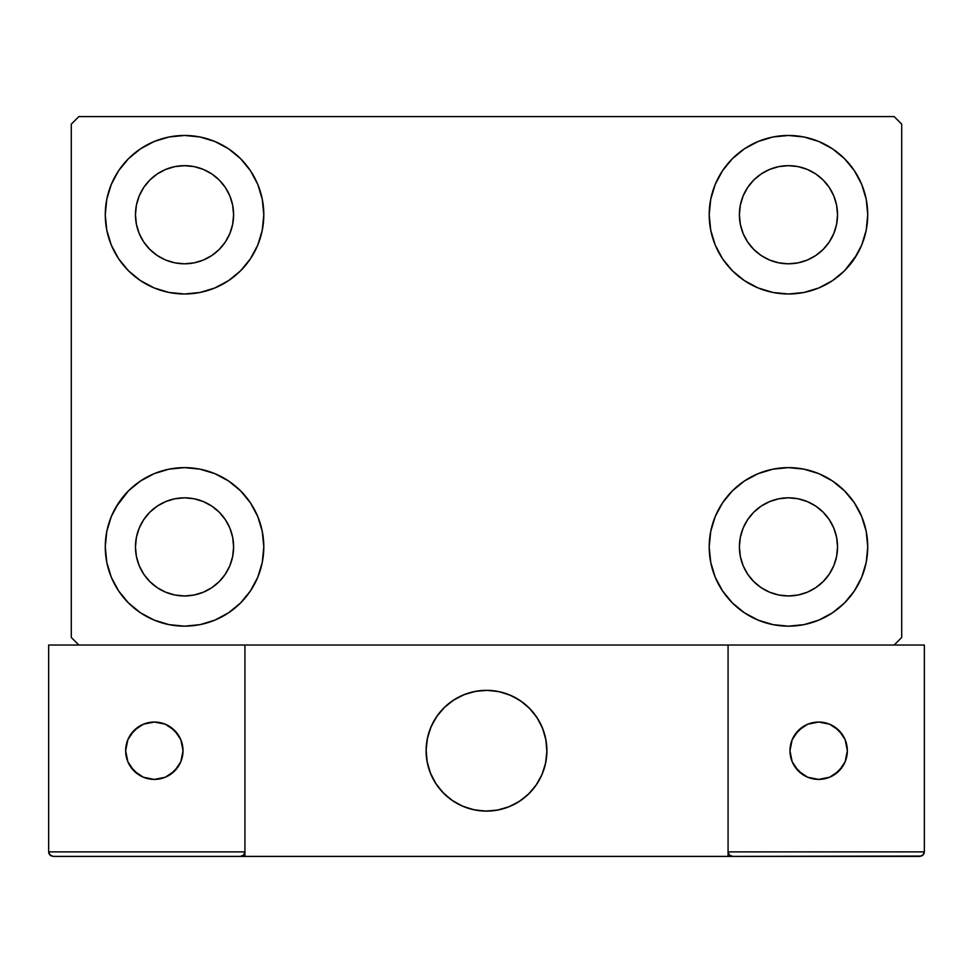 <?xml version="1.0" encoding="UTF-8"?>
<svg xmlns="http://www.w3.org/2000/svg" width="973" height="973" viewBox="0 0 973 973"><rect width="100%" height="100%" fill="white"/><g stroke="black" fill="none" stroke-linecap="round" stroke-linejoin="round"><path stroke-width="1.46" d="M105.266 546.899A79.263 79.263 0 0 1 184.529 467.624A79.263 79.263 0 0 1 263.805 546.899L262.272 562.358L257.772 577.232L250.438 590.927L240.586 602.944L228.57 612.795L214.863 620.129L200 624.642L184.529 626.162L169.071 624.642L154.196 620.129L140.501 612.795L128.485 602.944L118.633 590.927L111.299 577.232L106.787 562.358L105.266 546.899L106.787 531.428L111.299 516.554L118.633 502.859L128.485 490.842L140.501 480.99L154.196 473.656L169.071 469.156L184.529 467.624L200 469.156L214.863 473.656L228.57 480.99L240.586 490.842L250.438 502.859L257.772 516.554L262.272 531.428L263.805 546.899A79.263 79.263 0 0 1 184.529 626.162A79.263 79.263 0 0 1 105.266 546.899M709.195 214.729A79.263 79.263 0 0 1 788.471 135.466A79.263 79.263 0 0 1 867.734 214.729L866.213 230.2L861.701 245.062L854.367 258.769L844.515 270.786L832.499 280.638L818.804 287.959L803.929 292.472L788.471 293.992L773 292.472L758.137 287.959L744.43 280.638L732.414 270.786L722.562 258.769L715.228 245.062L710.728 230.2L709.195 214.729L710.728 199.27L715.228 184.396L722.562 170.689L732.414 158.684L744.43 148.82L758.137 141.499L773 136.986L788.471 135.466L803.929 136.986L818.804 141.499L832.499 148.82L844.515 158.684L854.367 170.689L861.701 184.396L866.213 199.27L867.734 214.729A79.263 79.263 0 0 1 788.471 293.992A79.263 79.263 0 0 1 709.195 214.729M709.195 546.899A79.263 79.263 0 0 1 788.471 467.624A79.263 79.263 0 0 1 867.734 546.899L866.213 562.358L861.701 577.232L854.367 590.927L844.515 602.944L832.499 612.795L818.804 620.129L803.929 624.642L788.471 626.162L773 624.642L758.137 620.129L744.43 612.795L732.414 602.944L722.562 590.927L715.228 577.232L710.728 562.358L709.195 546.899L710.728 531.428L715.228 516.554L722.562 502.859L732.414 490.842L744.43 480.99L758.137 473.656L773 469.156L788.471 467.624L803.929 469.156L818.804 473.656L832.499 480.99L844.515 490.842L854.367 502.859L861.701 516.554L866.213 531.428L867.734 546.899A79.263 79.263 0 0 1 788.471 626.162A79.263 79.263 0 0 1 709.195 546.899M105.266 214.729A79.263 79.263 0 0 1 184.529 135.466A79.263 79.263 0 0 1 263.805 214.729L262.272 230.2L257.772 245.062L250.438 258.769L240.586 270.786L228.57 280.638L214.863 287.959L200 292.472L184.529 293.992L169.071 292.472L154.196 287.959L140.501 280.638L128.485 270.786L118.633 258.769L111.299 245.062L106.787 230.2L105.266 214.729L106.787 199.27L111.299 184.396L118.633 170.689L128.485 158.684L140.501 148.82L154.196 141.499L169.071 136.986L184.529 135.466L200 136.986L214.863 141.499L228.57 148.82L240.586 158.684L250.438 170.689L257.772 184.396L262.272 199.27L263.805 214.729A79.263 79.263 0 0 1 184.529 293.992A79.263 79.263 0 0 1 105.266 214.729M139.2 233.508L143.736 241.997L139.2 233.508L136.402 224.301L135.466 214.729A49.064 49.064 0 0 1 184.529 165.665A49.064 49.064 0 0 1 233.605 214.729A49.064 49.064 0 0 1 184.529 263.805A49.064 49.064 0 0 1 135.466 214.729L136.402 205.157L139.2 195.95L143.736 187.473L149.842 180.029L157.273 173.936L165.751 169.399L157.273 173.936M743.129 565.666L747.665 574.155L743.129 565.666L740.344 556.471L739.395 546.899A49.064 49.064 0 0 1 788.471 497.823A49.064 49.064 0 0 1 837.534 546.899A49.064 49.064 0 0 1 788.471 595.962A49.064 49.064 0 0 1 739.395 546.899L740.344 537.315L743.129 528.12L747.665 519.631L753.771 512.199L761.202 506.094L753.771 512.199M743.129 233.508L747.665 241.997L743.129 233.508L740.344 224.301L739.395 214.729A49.064 49.064 0 0 1 788.471 165.665A49.064 49.064 0 0 1 837.534 214.729A49.064 49.064 0 0 1 788.471 263.805A49.064 49.064 0 0 1 739.395 214.729L740.344 205.157L743.129 195.95L747.665 187.473L753.771 180.029L761.202 173.936L753.771 180.029M139.2 565.666L143.736 574.155L139.2 565.666L136.402 556.471L135.466 546.899A49.064 49.064 0 0 1 184.529 497.823A49.064 49.064 0 0 1 233.605 546.899A49.064 49.064 0 0 1 184.529 595.962A49.064 49.064 0 0 1 135.466 546.899L136.402 537.315L139.2 528.12L143.736 519.631L149.842 512.199L157.273 506.094L165.751 501.557L157.273 506.094M894.151 116.59L78.849 116.59L71.297 124.143L71.297 637.485L78.849 645.026L894.151 645.026L901.703 637.485L901.703 124.143L894.151 116.59L78.849 116.59L71.297 124.143L71.297 637.485L78.849 645.026L894.151 645.026L901.703 637.485L901.703 124.143L894.151 116.59M116.067 506.957L128.485 490.842M151.253 618.84L140.501 612.795M821.747 142.788L832.499 148.82M856.933 254.671L844.515 270.786M803.929 292.472L788.471 293.992M788.471 467.624L803.929 469.156L818.804 473.656M844.515 490.842L854.367 502.859M128.485 270.786L118.633 258.769M203.308 260.071L211.798 255.534L203.308 260.071L194.113 262.856L184.529 263.805L174.958 262.856L165.751 260.071L157.273 255.534L149.842 249.429L143.736 241.997M225.335 241.997L229.871 233.508L225.335 241.997L219.229 249.429L211.798 255.534M229.871 195.95L225.335 187.473L229.871 195.95L232.656 205.157L233.605 214.729L232.656 224.301L229.871 233.508M203.308 169.399L194.113 166.602L203.308 169.399L211.798 173.936L219.229 180.029L225.335 187.473M807.249 592.229L815.727 587.692L807.249 592.229L798.042 595.014L788.471 595.962L778.886 595.014L769.692 592.229L761.202 587.692L753.771 581.586L747.665 574.155M829.264 574.155L833.8 565.666L829.264 574.155L823.158 581.586L815.727 587.692M833.8 528.12L829.264 519.631L833.8 528.12L836.598 537.315L837.534 546.899L836.598 556.471L833.8 565.666M807.249 501.557L798.042 498.772L807.249 501.557L815.727 506.094L823.158 512.199L829.264 519.631M769.692 501.557L761.202 506.094L769.692 501.557L778.886 498.772L788.471 497.823L798.042 498.772M732.414 270.786L729.458 267.66M807.249 260.071L815.727 255.534L807.249 260.071L798.042 262.856L788.471 263.805L778.886 262.856L769.692 260.071L761.202 255.534L753.771 249.429L747.665 241.997M829.264 241.997L833.8 233.508L829.264 241.997L823.158 249.429L815.727 255.534M833.8 195.95L829.264 187.473L833.8 195.95L836.598 205.157L837.534 214.729L836.598 224.301L833.8 233.508M807.249 169.399L798.042 166.602L807.249 169.399L815.727 173.936L823.158 180.029L829.264 187.473M769.692 169.399L761.202 173.936L769.692 169.399L778.886 166.602L788.471 165.665L798.042 166.602M240.586 490.842L243.542 493.968M203.308 592.229L211.798 587.692L203.308 592.229L194.113 595.014L184.529 595.962L174.958 595.014L165.751 592.229L157.273 587.692L149.842 581.586L143.736 574.155M225.335 574.155L229.871 565.666L225.335 574.155L219.229 581.586L211.798 587.692M229.871 528.12L225.335 519.631L229.871 528.12L232.656 537.315L233.605 546.899L232.656 556.471L229.871 565.666M203.308 501.557L194.113 498.772L203.308 501.557L211.798 506.094L219.229 512.199L225.335 519.631M140.501 148.82L138.774 150.012M118.633 170.689L116.383 174.252M106.787 230.2L107.383 232.9M240.586 270.786L243.542 267.66M165.751 169.399L174.958 166.602L184.529 165.665L194.113 166.602M866.213 531.428L865.617 528.728M732.414 490.842L729.458 493.968M832.499 612.795L834.226 611.616M854.367 590.927L856.617 587.364M866.213 199.27L861.701 184.396M106.787 562.358L111.299 577.232M165.751 501.557L174.958 498.772L184.529 497.823L194.113 498.772M426.101 750.718A60.399 60.399 0 0 1 486.5 690.331A60.399 60.399 0 0 1 546.899 750.718L545.731 738.933L542.302 727.609L536.719 717.162L529.203 708.016L520.056 700.499L509.609 694.929L498.285 691.487L486.5 690.331L474.715 691.487L463.391 694.929L452.944 700.499L443.797 708.016L436.281 717.162L430.698 727.609L427.269 738.933L426.101 750.718L427.269 762.504L430.698 773.827L436.281 784.274L443.797 793.421L452.944 800.937L463.391 806.52L474.715 809.95L486.5 811.117L498.285 809.95L509.609 806.52L520.056 800.937L529.203 793.421L536.719 784.274L542.302 773.827L545.731 762.504L546.899 750.718A60.399 60.399 0 0 1 486.5 811.117A60.399 60.399 0 0 1 426.101 750.718M924.35 851.874L728.072 851.874L728.072 645.026L728.072 851.874L924.35 851.874L923.024 855.085L924.35 851.874L924.35 645.026L924.35 851.874L924.009 853.613L921.553 856.058L728.072 856.41L728.072 645.026L728.072 856.41L244.928 856.41L244.928 645.026L728.072 645.026L244.928 645.026L244.928 856.41L53.174 856.41L240.404 856.41L243.603 855.085L244.928 851.874L48.65 851.874L48.65 645.026L78.849 645.026L48.65 645.026L48.65 851.874L49.976 855.085L53.174 856.41L49.976 855.085L51.447 856.058L48.991 853.613L49.976 855.085L48.65 851.874L48.991 853.613M728.072 851.874L729.397 855.085L728.412 853.613L729.397 855.085L732.596 856.41L240.404 856.41L243.603 855.085L240.404 856.41L243.603 855.085L244.928 851.874L48.65 851.874M426.32 755.863L427.123 761.737M428.485 767.502L430.407 773.109M432.876 778.497L435.855 783.63M439.322 788.434L443.25 792.873M457.346 803.613L462.674 806.216M479.811 810.74L485.722 811.105M491.645 810.898L497.519 810.095M503.284 808.733L508.891 806.812M514.279 804.343L519.4 801.363M524.216 797.896L528.655 793.968L524.216 797.896M532.693 789.626L536.281 784.919M539.395 779.872L541.997 774.544M546.522 757.408L546.887 751.497M546.68 745.573L545.877 739.699M544.515 733.934L542.593 728.327M540.124 722.939L537.145 717.819M533.678 713.014L529.75 708.563M515.654 697.823L510.326 695.221M493.189 690.696L487.278 690.331M481.355 690.55L475.481 691.341M469.716 692.703L464.109 694.637M458.721 697.094L453.6 700.074M448.784 703.552L444.345 707.468M440.307 711.81L436.719 716.529M433.605 721.565L431.003 726.892M426.478 744.029L426.113 749.94M476.247 691.207A60.399 60.399 0 0 1 546.011 740.465A60.399 60.399 0 0 1 496.753 810.241A60.399 60.399 0 0 1 426.989 760.971A60.399 60.399 0 0 1 476.247 691.207L464.826 694.345L454.245 699.66L444.904 706.933L437.169 715.885L431.319 726.186L427.585 737.425L426.125 749.174L426.989 760.971L430.127 772.392L435.442 782.973L442.715 792.314L451.667 800.061L461.968 805.899L473.194 809.633L484.943 811.093L496.753 810.241L508.174 807.091L518.755 801.776L528.096 794.503L535.831 785.552L541.681 775.262L545.415 764.024L546.875 752.275L546.011 740.465L542.873 729.045L537.558 718.463L530.285 709.122L521.333 701.387L511.032 695.537L499.806 691.815L488.057 690.344L476.247 691.207M728.072 645.026L924.35 645.026L728.072 645.026M729.397 855.085L728.412 853.613L729.397 855.085L732.596 856.41L729.397 855.085L732.596 856.41L919.826 856.41L923.024 855.085M244.588 853.613L244.928 851.874L243.603 855.085M511.53 695.756L510.825 695.44M500.329 691.925L499.575 691.754M488.592 690.368L487.814 690.344M476.77 691.11L476.016 691.244M465.337 694.163L464.608 694.43M454.707 699.368L454.05 699.782M437.473 715.447L437.023 716.079M431.538 725.688L431.221 726.393M427.706 736.889L427.536 737.656M426.138 748.626L426.125 749.405M426.892 760.448L427.025 761.214M429.932 771.881L430.212 772.611M435.15 782.511L435.563 783.168M451.229 799.745L451.861 800.195M461.47 805.68L462.175 805.997M472.671 809.512L473.425 809.682M484.408 811.081L485.186 811.093M496.23 810.327L496.984 810.193M507.663 807.286L508.393 807.006M518.293 802.068L518.95 801.655M535.527 785.989L535.977 785.357M541.462 775.749L541.779 775.043M545.294 764.547L545.464 763.793M546.862 752.81L546.875 752.032M546.108 741L545.975 740.234M543.068 729.555L542.788 728.826M537.85 718.925L537.437 718.269M521.771 701.691L521.139 701.253M847.349 750.718A28.691 28.691 0 0 1 818.658 779.409A28.691 28.691 0 0 1 789.979 750.718A28.691 28.691 0 0 1 818.658 722.039A28.691 28.691 0 0 1 847.349 750.718L845.16 739.748L838.945 730.431L829.641 724.216L818.658 722.039L807.687 724.216L798.383 730.431L792.156 739.748L789.979 750.718L792.156 761.701L798.383 771.005L807.687 777.22L818.658 779.409L829.641 777.22L838.945 771.005L845.16 761.701L847.349 750.718M794.807 766.663L802.725 774.569M834.603 774.569L842.509 766.663M842.509 734.785L834.603 726.867M802.725 726.867L794.807 734.785M154.342 722.039A28.691 28.691 0 0 1 183.021 750.718A28.691 28.691 0 0 1 154.342 779.409A28.691 28.691 0 0 1 125.651 750.718A28.691 28.691 0 0 1 154.342 722.039L143.359 724.216L134.055 730.431L127.84 739.748L125.651 750.718L127.84 761.701L134.055 771.005L143.359 777.22L154.342 779.409L165.313 777.22L174.617 771.005L180.844 761.701L183.021 750.718L180.844 739.748L174.617 730.431L165.313 724.216L154.342 722.039M170.275 774.569L178.193 766.663M178.193 734.785L170.275 726.867M138.397 726.867L130.491 734.785M130.491 766.663L138.397 774.569"/></g></svg>
